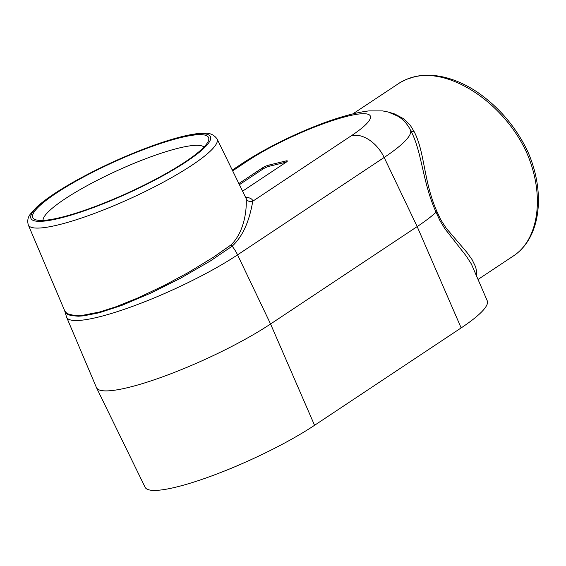 <?xml version="1.0" encoding="UTF-8"?>
<svg xmlns="http://www.w3.org/2000/svg" width="566" height="566" viewBox="0 0 566 566"><rect width="100%" height="100%" fill="white"/><g stroke="black" fill="none" stroke-linecap="round" stroke-linejoin="round"><path stroke-width="0.85" d="M245.538 197.251A110.582 19.393 155.5 0 1 252.875 201.149A5.115 5.03 -12.1 0 1 246.175 198.772A105.467 18.494 -24.5 0 0 245.913 198.015L246.26 198.475M388.481 112.089L394.714 113.978L403.275 118.556L410.216 125.178L414.107 131.574A5.115 3.516 -26.1 0 1 410.414 129.975C407.449 124.124 403.317 119.553 397.997 116.256L388.191 112.011L382.566 110.901L368.848 110.915C334.195 115.068 277.566 140.425 243.366 162.711A30.698 20.376 56.4 0 1 247.823 160.779A77.669 13.619 155.5 0 1 348.033 116.072A77.669 13.619 155.5 0 1 351.479 135.649L252.875 201.149C251.417 207.163 248.212 231.572 232.152 246.189L210.368 260.976L180.207 278.415L151.589 292.756L121.718 305.435L99.262 312.757L83.598 315.842L78.32 316.21L70.8 315.552L67.361 314.215L65.5 312.574L64.581 310.508M28.3 224.943A103.719 18.19 -24.5 0 0 58.107 224.928A103.719 18.19 -24.5 0 0 164.076 181.778A103.719 18.19 -24.5 0 0 217.061 138.918C211.302 131.142 203.696 133.456 198.291 133.526C187.296 134.772 172.786 138.578 154.766 144.946C127.392 154.78 100.875 166.807 75.228 181.035C57.81 190.813 44.891 199.572 36.457 207.319L30.606 213.799C27.911 216.962 27.14 220.676 28.3 224.943L64.602 310.557L65.989 312.503L68.097 313.897L73.516 315.304L83.344 315.184L99.531 312L115.287 307.02L137.255 298.24L164.473 285.349L188.301 272.522L213.651 257.091L231.204 244.774C246.543 229.52 246.67 203.718 246.175 198.772M351.479 135.649A30.698 20.376 56.4 0 1 384.158 157.461A108.354 19.003 155.5 0 0 410.414 129.975A108.354 19.003 155.5 0 1 410.414 129.975L410.407 129.968C422.13 151.264 422.25 181.842 436.075 212.215A110.384 19.357 155.5 0 1 417.17 226.598L270.569 323.993A110.384 19.357 155.5 0 1 163.942 376.362A110.384 19.357 155.5 0 1 96.503 387.71L145.137 487.319A107.434 18.841 155.5 0 0 210.778 476.268A107.434 18.841 155.5 0 0 314.555 425.299L461.156 327.912A107.434 18.841 155.5 0 0 487.262 300.822L471.337 263.94L466.136 255.896L444.954 228.841L439.966 220.676L436.075 212.215A5.144 0.906 155.5 0 1 436.952 211.55L440.737 219.707L446.249 228.254L466.83 252.316L472.108 259.667L475.582 266.784L476.572 271.057L476.459 275.338M414.107 131.574C424.868 151.943 423.517 181.431 436.952 211.55M203.958 147.075A88.607 15.537 -24.5 0 0 179.132 148.002A88.607 15.537 -24.5 0 0 91.19 183.476A88.607 15.537 -24.5 0 0 43.051 220.407M180.837 137.58A96.574 16.938 -24.5 0 0 75.412 181.495A96.574 16.938 -24.5 0 0 35.46 219.693A96.574 16.938 -24.5 0 0 60.527 217.507A96.574 16.938 -24.5 0 0 151.752 181.269A96.574 16.938 -24.5 0 0 208.401 140.884A96.574 16.938 -24.5 0 0 180.837 137.58M526.422 152.105L527.505 150.981C545.801 191.895 541.216 237.911 513.044 256.2L513.044 256.2C539.32 239.496 545.136 194.23 526.422 152.105C503.726 102.892 449.843 67.156 413.385 77.139L406.614 79.311L400.36 82.395L352.936 113.837M96.503 387.71A110.384 19.357 155.5 0 1 96.432 387.547L66.618 317.236A108.354 19.003 155.5 0 0 132.458 306.418A108.354 19.003 155.5 0 0 237.557 254.856L384.158 157.461L417.17 226.598L461.156 327.912M242.573 191.174L286.099 162.251A5.115 0.899 -24.5 0 0 287.344 160.956A5.115 0.899 -24.5 0 0 285.872 160.963L268.808 165.102A5.115 0.899 -24.5 0 0 262.207 168.045L238.852 183.561M286.29 162.124L269.324 166.241A5.115 0.899 -24.5 0 0 262.723 169.184L239.404 184.679M314.555 425.299L270.569 323.993L237.557 254.856A30.698 20.376 56.4 0 0 232.152 246.189A5.115 3.417 52.9 0 1 231.204 244.774M182.103 136.739A98.604 17.291 -24.5 0 0 54.881 193.494A98.604 17.291 -24.5 0 0 59.26 218.349A98.604 17.291 -24.5 0 0 186.483 161.593A98.604 17.291 -24.5 0 0 182.103 136.739M232.654 170.854L247.823 160.779M262.723 169.184L262.207 168.045M269.324 166.241L268.808 165.102M286.375 162.067L285.872 160.963M217.061 138.918L245.913 198.015M478.164 279.371L513.044 256.2M527.505 150.981C515.725 126.756 499.007 107.151 477.364 92.166C466.313 84.773 455.142 79.756 443.829 77.118C426.424 73.198 411.284 75.37 398.407 83.627M64.566 310.43L66.618 317.236M243.366 162.711L232.272 170.076"/></g></svg>
